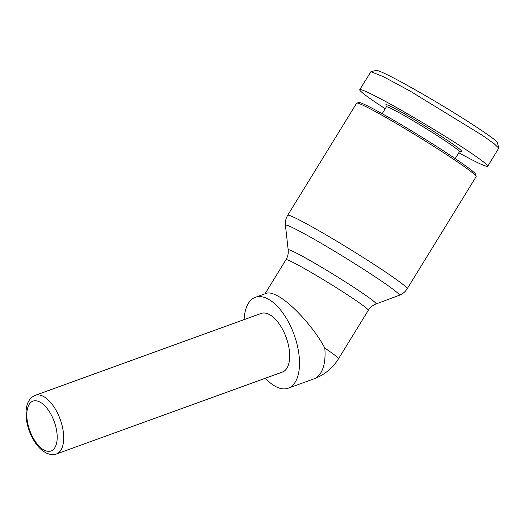 <?xml version="1.0" encoding="UTF-8"?>
<svg xmlns="http://www.w3.org/2000/svg" width="525" height="525" viewBox="0 0 525 525"><rect width="100%" height="100%" fill="white"/><g stroke="black" fill="none" stroke-linecap="round" stroke-linejoin="round"><path stroke-width="0.79" d="M244.145 319.607A48.32 23.723 70.1 0 1 255.34 297.314A48.32 23.723 70.1 0 1 267.98 298.961A48.32 23.723 70.1 0 1 297.472 346.087A48.32 23.723 70.1 0 1 288.271 388.165A48.32 23.723 70.1 0 1 275.638 386.518A48.32 23.723 70.1 0 1 265.394 378.223M324.798 348.055A48.32 23.723 70.1 0 1 313.806 378.912A48.32 48.32 0 0 0 338.5 358.798A48.32 2.572 31.6 0 0 324.798 348.055C314.291 327.994 291.565 303.01 277.115 295.647C272.488 293.213 268.944 292.425 266.47 293.278L255.34 297.314M356.639 103.169A70.14 3.728 31.6 0 1 356.829 103.051A70.14 3.728 31.6 0 1 371.831 109.699A70.14 3.728 31.6 0 1 437.141 148.523A70.14 3.728 31.6 0 1 476.155 176.433A70.14 3.728 31.6 0 1 476.136 176.656L407.177 288.783A70.14 3.728 -148.4 0 0 369.672 261.601A70.14 3.728 -148.4 0 0 302.873 221.826A70.14 3.728 -148.4 0 0 287.68 215.296L356.639 103.169M261.181 313.432A31.172 15.304 70.1 0 1 269.338 314.495A31.172 15.304 70.1 0 1 288.369 344.899A31.172 15.304 70.1 0 1 282.43 372.048L56.457 453.961A31.172 15.304 -109.9 0 0 62.396 426.812A31.172 15.304 -109.9 0 0 43.365 396.408A31.172 15.304 -109.9 0 0 35.208 395.345L261.181 313.432M382.18 113.708L386.4 106.851A42.866 2.277 31.6 0 1 395.679 110.841A42.866 2.277 31.6 0 1 436.505 135.148A42.866 2.277 31.6 0 1 459.421 151.758L455.208 158.616M459.388 151.81L461.442 151.325A44.422 2.363 -148.4 0 0 438.742 134.636A44.422 2.363 -148.4 0 0 395.509 108.846A44.422 2.363 -148.4 0 0 385.875 104.849L386.367 106.903M487.718 166.268L498.75 148.135L494.281 143.843L482.56 135.463L410.117 91.088L383.539 76.762L370.945 71.663L359.73 89.69C360.649 88.909 367.789 92.052 381.15 99.113C406.238 112.357 449.328 138.219 471.548 153.366C482.639 160.906 488.027 165.211 487.718 166.268C486.399 167.081 476.752 162.586 458.784 152.795M385.212 108.773L375.9 102.598C364.816 95.051 359.422 90.746 359.73 89.69M476.155 176.433L475.643 174.3A68.585 3.649 -148.4 0 0 437.496 147.007A68.585 3.649 -148.4 0 0 373.636 109.043A68.585 3.649 -148.4 0 0 358.969 102.546L356.829 103.051M498.75 148.135L497.47 142.787C497.976 140.444 461.587 116.832 433.112 100.163C402.997 82.399 379.417 69.996 376.294 70.396L370.945 71.663M265.02 293.803L286 259.685A48.32 2.572 31.6 0 1 296.467 264.187A48.32 2.572 31.6 0 1 342.477 291.585A48.32 2.572 31.6 0 1 368.32 310.314C370.112 307.401 372.678 305.287 376.025 303.968A51.601 2.743 -148.4 0 0 349.368 284.438A51.601 2.743 -148.4 0 0 299.388 254.632A51.601 2.743 -148.4 0 0 288.186 249.946L285.442 225.31A66.859 3.557 31.6 0 1 299.952 231.381A66.859 3.557 31.6 0 1 364.717 269.994A66.859 3.557 31.6 0 1 399.249 295.299C402.609 294.013 405.248 291.841 407.177 288.783M39.907 402.032A26.499 13.007 70.1 0 1 57.061 434.031A26.499 13.007 70.1 0 1 44.107 450.05A26.499 13.007 70.1 0 1 26.946 418.051A26.499 13.007 70.1 0 1 39.907 402.032M286 259.685C287.785 256.771 288.52 253.529 288.186 249.946M35.208 395.345C28.133 398.337 25.148 406.009 26.25 418.353C27.038 424.817 28.96 431.091 32.032 437.187C34.899 442.772 38.253 447.162 42.098 450.345L45.741 452.786C50.098 454.808 53.668 455.201 56.457 453.961M376.025 303.968L399.249 295.299M338.5 358.798L368.32 310.314M287.68 215.296C285.823 218.393 285.075 221.734 285.442 225.31M288.271 388.165L313.806 378.912"/></g></svg>
